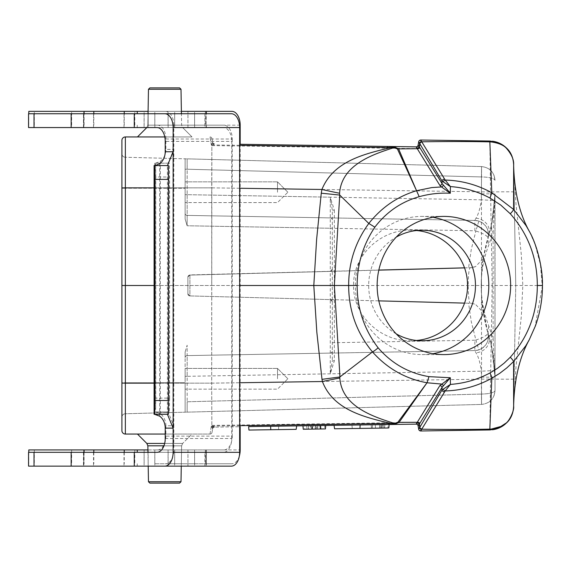 <?xml version="1.0" encoding="UTF-8"?>
<svg xmlns="http://www.w3.org/2000/svg" width="571" height="571" viewBox="0 0 571 571"><rect width="100%" height="100%" fill="white"/><g stroke="black" fill="none" stroke-linecap="round" stroke-linejoin="round"><path stroke-width="0.43" stroke-dasharray="2.85 2.14" d="M464.508 267.856L468.591 267.749L471.318 249.17L475.9 230.955L474.894 230.784L187.138 225.766L330.281 228.264L330.259 197.173L332.301 210.185L332.301 360.815L332.301 210.185L334.335 210.185L330.259 197.173L187.16 194.675L187.16 169.223L185.125 169.223L185.125 158.809L185.125 218.971L185.125 188.244L185.125 218.971L187.138 225.766L185.125 218.986L185.125 158.809L185.125 188.244L185.125 158.809L125.263 157.239L187.138 158.859L185.125 158.809L185.125 169.223L187.16 169.223L187.138 158.859L481.56 166.568L187.138 158.859L187.16 215.403L474.801 220.42L187.16 215.403L187.138 225.766L187.16 215.403L330.259 217.901L187.16 215.403L187.16 194.675L481.296 199.814L481.56 176.931L187.16 169.223L481.446 176.931L481.56 404.432L185.125 412.191L185.125 352.029L187.138 345.234L187.16 355.597L474.801 350.58L187.16 355.597L187.16 376.325L187.16 355.597L330.259 353.099L187.16 355.597L187.138 345.234L185.125 352.014L185.125 412.191L185.125 382.756L185.125 412.191L125.263 413.761L481.56 404.432L481.296 371.186C480.204 362.785 478.441 356.661 476 352.814L474.801 350.58L474.894 340.216L475.9 340.045L478.812 349.909C486.442 346.54 489.454 340.894 487.848 332.964L488.876 336.426C483.787 319.831 481.225 302.858 481.203 285.5C481.225 268.142 483.787 251.169 488.876 234.574L483.337 258.42C480.753 265.758 480.753 305.264 483.337 312.58L487.848 332.964L482.174 303.829M185.125 192.22L185.125 181.856L185.125 192.22M164.769 136.94L125.356 136.94A3.455 3.455 0 0 0 121.901 140.395L121.901 430.605A3.455 3.455 0 0 0 125.356 434.06L209.985 434.06L211.391 425.759L212.548 428.022A2.07 2.006 89.2 0 1 214.182 427.108L239.634 426.737L213.847 427.115L214.66 427.101L211.477 425.695L211.862 425.416L211.705 383.148L211.855 426.08L239.634 425.673M248.628 426.601L296.692 425.895C272.888 426.244 272.888 426.244 296.692 425.895C272.888 426.244 272.888 426.244 296.692 425.895L270.64 426.28C241.44 426.708 241.433 426.708 270.618 426.28L296.692 425.895L296.178 429.356C272.652 429.699 272.652 429.699 296.178 429.356C272.652 429.699 272.652 429.699 296.178 429.356L270.797 429.727L270.64 426.28C241.44 426.708 241.433 426.708 270.618 426.28M308.611 425.716L308.311 429.178L315.378 429.071L304.8 429.228L324.578 428.935L308.533 429.171L308.768 425.716L325.755 425.466L308.604 425.716M372.72 428.221L334.563 428.785L334.049 425.338C357.853 424.988 357.853 424.988 334.049 425.338C357.853 424.988 357.853 424.988 334.049 425.338L360.101 424.952C389.301 424.524 389.301 424.524 360.123 424.952L389.129 424.524M416.031 424.132L416.594 424.125L416.031 424.132A2.07 2.07 0 0 1 418.108 425.845L419.35 422.354L416.594 424.125A2.07 1.991 89.2 0 1 418.236 424.967M312.601 429.114L325.456 428.921L324.578 428.935L324.792 425.481L304.629 425.773L304.8 429.228L303.272 429.249L302.958 425.802L325.755 425.466L302.958 425.802L311.245 425.68L302.958 425.802L303.258 429.249L312.244 429.121L311.937 425.666L312.244 429.121L303.258 429.249L302.958 425.802L303.258 429.249L325.456 428.921L325.755 425.466L325.456 428.921L317.162 429.042L317.469 425.588L310.56 425.688L317.469 425.588L317.162 429.042L325.456 428.921L325.755 425.466L325.456 428.921L325.755 425.466L325.456 428.921L303.258 429.249L302.958 425.802L303.258 429.249L306.991 429.192L306.691 425.745L306.991 429.192L303.258 429.249L302.958 425.802L303.258 429.249L325.456 428.921L303.258 429.249L302.958 425.802L303.258 429.249L311.552 429.128L311.245 425.68L311.552 429.128L303.258 429.249L302.958 425.802L303.258 429.249L312.601 429.114L312.494 425.659M321.059 428.985L320.759 425.538L319.824 425.552L320.217 428.999L321.066 428.985M359.944 428.414L360.101 424.952C389.301 424.524 389.301 424.524 360.123 424.952M379.651 424.667L387.752 424.546L379.651 424.667M384.918 424.588L375.247 424.731L384.918 424.588L384.611 428.05L384.918 424.588L384.611 428.05L379.701 428.122L379.472 424.667M379.387 424.674L375.247 424.731L379.387 424.674L379.694 428.122L379.387 424.674M416.031 146.868L416.594 146.875L416.031 146.868A2.07 2.07 0 0 0 418.108 145.155L418.707 141.744A2.07 2.07 0 0 1 420.777 140.031L488.519 141.03M387.388 146.447L239.634 144.263M468.591 267.749L471.974 267.671L475.507 266.65L483.337 258.42L483.016 260.519M474.894 230.784L474.801 220.42L478.812 221.091L475.9 230.955C483.751 233.625 487.741 235.987 487.848 238.036A13.818 13.818 0 0 0 474.801 220.42L476 218.186C478.448 214.318 480.211 208.194 481.296 199.814L494.864 200.478C493.665 215.403 491.667 226.766 488.876 234.574L491.588 224.439L495.021 193.833L495.021 390.614L494.864 200.478M332.301 269.269L330.281 271.311L330.281 299.597A2.07 2.07 180 0 1 332.301 301.666L330.281 299.597L189.907 295.921L187.888 293.844L189.907 295.921L330.281 299.597L330.259 373.827L334.335 360.815L334.335 210.185M483.03 310.553L483.337 312.58L475.486 304.336L471.76 303.301L464.523 303.108L470.433 303.265C467.57 304.307 467.428 267.042 470.433 267.742L475.5 266.636M378.816 300.867L189.907 295.921L378.816 300.867M332.301 269.334A2.07 2.07 180 0 1 330.281 271.411L189.907 275.086L189.907 295.921A2.07 2.07 0 0 1 187.888 293.844L187.888 276.992L189.907 274.922L187.888 276.992L187.888 293.844A2.07 2.07 0 0 0 189.907 295.921A2.07 2.07 0 0 1 187.888 293.844A2.07 2.07 0 0 0 189.907 295.921L189.907 274.922L378.837 270.062M332.301 228.264L330.281 228.264L330.281 271.311L189.907 275.086L378.816 270.14M185.125 378.78L185.125 368.416L185.125 378.78M239.634 285.5L211.727 285.5L211.705 383.148L239.634 382.741M239.634 145.327L211.855 144.92L211.705 383.148L125.356 383.141L125.356 285.5L211.727 285.5L154.099 285.5M513.643 406.188L515.749 285.5L513.672 404.404L516.013 366.653L521.344 316.091L522.815 285.5L521.344 254.937L516.013 204.347L513.672 166.596L515.749 285.5L513.643 164.812M211.862 425.416L419.35 422.354L420.777 430.969L488.519 429.97M506.548 422.883A24.182 24.182 0 0 1 505.314 424.032M492.43 429.77A24.182 24.182 0 0 1 489.818 429.949L490.568 379.037L211.705 383.155L154.099 383.141M514.114 191.963A24.182 0.414 -1 0 0 490.568 191.963L489.818 141.051A24.182 24.182 0 0 1 492.395 141.223M418.693 429.178L418.707 429.256A2.07 2.07 0 0 0 420.777 430.969M211.855 144.92L211.284 144.627L209.985 136.94L211.391 145.241L212.548 142.978A2.07 2.006 90.8 0 0 214.182 143.892L211.477 145.305L211.862 145.584L419.35 148.646L420.777 140.031M239.634 188.259L211.705 187.845L211.862 145.584M212.027 432.347A2.07 2.07 0 0 1 209.985 434.06A2.07 2.07 0 0 0 212.027 432.347L212.648 428.814L212.027 432.347A2.07 2.07 0 0 1 209.985 434.06L165.212 434.06M209.985 434.06L211.284 426.373L211.855 426.08M121.901 382.756L121.901 153.785L121.901 417.215L121.901 382.756L185.125 382.756L125.263 382.756L125.263 188.244L125.263 413.761L125.263 382.756L121.901 382.756M121.901 285.5L125.356 285.5L125.356 187.859L211.705 187.859L211.727 285.5L492.202 285.5L490.568 379.037A24.182 0.414 1 0 0 514.114 379.037M148.089 111.359L181.385 111.359L181.628 125.185L182.641 127.561L146.84 127.561L182.641 127.561L146.84 127.561L182.641 127.561L192.013 136.94L137.461 136.94L192.013 136.94L137.461 136.94L192.013 136.94L182.641 127.561L181.628 125.185L147.853 125.185L181.628 125.185L147.853 125.185L181.628 125.185L181.428 113.743L148.153 113.743L194.625 113.743L148.046 113.743L147.853 125.185L146.84 127.561L206.352 127.561L204.896 127.561L204.896 113.743L231.376 113.743M192.013 434.06L137.461 434.06L192.013 434.06L137.461 434.06L192.013 434.06L182.641 443.439L192.013 434.06M529.674 232.026L535.07 244.309L540.43 264.566L542.214 285.5L492.202 285.5L490.568 191.963L211.705 187.845L154.099 187.859M212.027 138.653L212.648 142.186L212.027 138.653A2.07 2.07 0 0 0 209.985 136.94A2.07 2.07 0 0 1 212.027 138.653A2.07 2.07 0 0 0 209.985 136.94M542.45 285.5L535.077 326.662L529.238 339.802M418.236 146.033A2.07 1.991 90.8 0 1 416.594 146.875L419.35 148.646L418.108 145.155M211.284 144.627L212.648 142.186L212.548 142.978M212.548 428.022L212.648 428.814L211.284 426.373M212.419 143.171A2.07 1.927 -89.2 0 0 213.847 143.885L211.406 144.691M211.406 426.309L213.847 427.115A2.07 1.927 -90.8 0 0 212.419 427.829M214.66 427.101A2.07 2.07 0 0 0 212.648 428.814A2.07 2.07 0 0 1 214.66 427.101M212.648 142.186A2.07 2.07 0 0 0 214.66 143.899A2.07 2.07 0 0 1 212.648 142.186M416.487 340.473L410.528 340.78C380.079 341.394 352.928 315.049 353.57 285.5C352.928 255.951 380.079 229.606 410.528 230.22L416.487 230.527M187.138 412.141L187.16 401.777L187.138 412.141M491.588 346.561L488.876 336.426C491.674 344.249 493.665 355.619 494.864 370.522L495.021 377.167L491.588 346.561A34.545 16.994 167.2 0 1 493.116 338.917L495.021 377.167L481.446 377.167M481.203 285.5C481.225 299.382 483.787 312.965 488.876 326.241L493.116 338.917L493.116 232.083L488.876 244.759C483.787 258.035 481.225 271.618 481.203 285.5L481.203 285.6M481.446 193.833L495.021 193.833L493.116 232.083A34.545 16.994 12.8 0 1 491.588 224.439M488.876 326.241A34.545 23.868 162.9 0 0 488.876 336.426A13.818 12.219 162.9 0 1 476 352.814M476 218.186A13.818 12.219 17.1 0 1 488.876 234.574A34.545 23.868 17.1 0 0 488.876 244.759M493.979 175.126L495.021 180.386C494.236 172.178 489.747 167.567 481.56 166.568L481.56 176.931C489.747 177.181 494.236 178.33 495.021 180.386C494.236 172.178 489.747 167.567 481.56 166.568L481.56 176.931C489.747 177.181 494.236 178.33 495.021 180.386C494.236 172.178 489.747 167.567 481.56 166.568M493.979 395.874L495.021 390.614C494.236 398.822 489.747 403.433 481.56 404.432C489.747 403.433 494.236 398.822 495.021 390.614C494.236 392.67 489.747 393.819 481.56 394.069C489.747 393.819 494.236 392.67 495.021 390.614C494.236 398.822 489.747 403.433 481.56 404.432M334.335 360.815L332.301 360.815L330.259 373.827L187.16 376.325L187.16 401.777L187.16 376.325L481.296 371.186L494.864 370.522M474.801 350.58L478.812 349.909L474.801 350.58A13.818 13.818 0 0 0 487.848 332.964C487.741 335.013 483.751 337.375 475.9 340.045L471.311 321.816L468.584 303.215M478.812 221.091C486.442 224.46 489.454 230.106 487.848 238.036L488.383 234.089M187.16 215.403A2.07 2.07 0 0 1 185.125 213.333A2.07 2.07 0 0 0 187.16 215.403A2.07 2.07 0 0 1 185.125 213.333A2.07 2.07 0 0 0 187.16 215.403A2.07 2.07 0 0 1 185.125 213.333A2.07 2.07 0 0 0 187.16 215.403M187.16 355.597A2.07 2.07 0 0 0 185.125 357.667A2.07 2.07 0 0 1 187.16 355.597A2.07 2.07 0 0 0 185.125 357.667A2.07 2.07 0 0 1 187.16 355.597A2.07 2.07 0 0 0 185.125 357.667A2.07 2.07 0 0 1 187.16 355.597M330.259 217.901A2.07 2.07 0 0 1 332.301 219.971A2.07 2.07 0 0 0 330.259 217.901A2.07 2.07 0 0 1 332.301 219.971M330.259 353.099A2.07 2.07 0 0 0 332.301 351.029A2.07 2.07 0 0 1 330.259 353.099A2.07 2.07 0 0 0 332.301 351.029M432.982 217.33A69.098 66.743 90 0 0 422.069 216.402A69.098 66.743 90 0 0 355.326 285.5A69.098 66.743 90 0 0 422.069 354.598A69.098 66.743 90 0 0 432.982 353.67M396.231 333.871A55.28 53.396 -90 0 1 368.68 285.5A55.28 53.396 -90 0 1 396.231 237.129M471.76 303.301L475.479 304.357M464.523 267.892L471.974 267.671M121.901 417.215A3.455 3.455 0 0 1 125.263 413.761A3.455 3.455 0 0 0 121.901 417.215A3.455 3.455 0 0 1 125.263 413.761M125.263 157.239A3.455 3.455 0 0 1 121.901 153.785A3.455 3.455 0 0 0 125.263 157.239L125.263 188.244L185.125 188.244L125.263 188.244L125.263 157.239A3.455 3.455 0 0 1 121.901 153.785M318.418 429.028L310.253 429.149L310.56 425.688L310.253 429.149L318.418 429.028L317.469 425.588M320.231 425.545L315.392 425.616L320.231 425.545L320.531 428.992L320.231 425.545L320.531 428.992L315.092 429.078L320.531 428.992L320.231 425.545L320.531 428.992L303.258 429.249L302.958 425.802L303.258 429.249L320.531 428.992L320.231 425.545L320.531 428.992L325.456 428.921L325.755 425.466L325.456 428.921L320.531 428.992M315.092 429.078L315.392 425.616M317.055 429.049L303.258 429.249L325.456 428.921L325.755 425.466L325.456 428.921L303.258 429.249L302.958 425.802L303.258 429.249L325.456 428.921L325.755 425.466L325.456 428.921L303.258 429.249L302.958 425.802L303.258 429.249L317.055 429.049L315.692 425.609L315.378 429.071L315.677 425.609M303.258 429.249L302.958 425.802L303.265 429.249M311.959 429.121L325.456 428.921L325.755 425.466L325.456 428.921L311.959 429.121L313.322 425.645M325.456 428.921L325.755 425.466M379.551 428.122L376.981 428.164M334.563 428.785C358.088 428.443 358.088 428.443 334.563 428.785M379.701 428.122L371.593 428.243M371.171 424.795L371.471 428.25L375.254 428.186M375.547 428.186L375.247 424.731L375.547 428.186L375.247 424.731L375.547 428.186L388.052 428L387.752 424.546M381.806 428.093L384.611 428.05M270.775 429.727C241.776 430.156 241.783 430.156 270.797 429.727M380.472 428.107L380.771 424.653L383.534 424.61L380.771 424.653L380.472 428.107L383.84 428.057L383.534 424.61L383.84 428.057L380.472 428.107L380.771 424.653M149.88 483.116L179.594 483.116M148.474 481.738L181 481.738M163.956 445.815L181.628 445.815L182.641 443.439L146.84 443.439L147.853 445.815L181.628 445.815L147.853 445.815L181.628 445.815L181.271 466.136L181.628 445.815L182.641 443.439L164.669 443.439M148.474 89.262L149.88 87.884L179.594 87.884L149.88 87.884L179.594 87.884L181 89.262L148.474 89.262L181 89.262L148.474 89.262L147.853 125.185L146.84 127.561L137.461 136.94M277.506 192.22L277.506 181.856L277.506 192.22M277.506 378.78L277.506 368.416L277.506 378.78M169.587 398.115L169.33 411.934L155.597 411.934L155.769 398.115L169.587 398.115L169.587 177.003L155.769 177.003L155.769 398.115M169.33 411.934L168.131 412.105L173.834 425.752L173.834 449.934L240.184 449.934M240.184 125.185L173.834 125.185L173.834 425.752L165.883 425.752A13.818 11.056 -90 0 0 160.351 413.782L155.933 411.934L168.202 411.934M165.883 139.003L232.233 139.003A13.818 8.287 90 0 0 223.946 125.185L157.596 125.185A13.818 8.287 -90 0 1 165.883 139.003L165.883 149.366L173.834 149.366L168.131 163.013L169.33 163.185L169.587 177.003M168.145 163.063L168.145 412.055M155.769 177.003L155.597 163.185L169.33 163.185M155.597 163.185L160.351 161.336A13.818 11.056 -90 0 0 165.883 149.366M168.202 163.185L155.933 163.185M165.883 425.752L165.883 436.116A13.818 8.287 -90 0 1 157.596 449.934L223.946 449.934A13.818 8.287 90 0 0 232.233 436.116L165.883 436.116M232.233 139.003L232.233 436.116M28.8 449.934L157.596 449.934M137.24 449.934L144.142 449.934L137.24 449.934M147.96 452.318L148.203 466.136L147.925 449.934L206.338 449.934L205.303 449.934L205.303 463.759L231.897 463.759L165.547 463.759A13.818 8.287 90 0 0 173.834 449.934M223.946 449.934L205.303 449.934M154.791 449.934L194.59 449.934L154.791 449.934L154.791 463.759L194.59 463.759L154.791 463.759M239.32 456.079A13.818 8.287 -90 0 1 231.897 463.759M240.184 426.73L240.184 144.27M206.338 111.359L205.303 111.359L206.338 111.359M223.946 125.185L205.303 125.185L205.303 111.359M173.834 125.185A13.818 8.287 90 0 0 165.547 111.359L231.897 111.359M205.303 125.185L157.596 125.185M134.806 125.185L134.806 111.359L165.547 111.359M165.547 463.759L205.303 463.759M134.806 449.934L134.806 463.759M155.041 163.185L155.041 411.934M155.655 165.526L155.655 409.593M71.618 449.934L71.618 463.759M93.822 452.318L93.822 463.759M124.235 452.318L124.235 463.759M144.142 449.934L144.142 463.759M206.074 449.934L206.074 463.759M187.952 125.185L148.153 125.185L194.59 125.185L187.952 125.185L187.952 111.359L194.59 111.359L148.153 111.359L187.952 111.359M144.142 111.359L137.24 111.359L144.142 111.359L144.142 125.185M124.235 125.185L124.235 113.743M93.822 125.185L93.822 113.743M28.8 111.359L134.806 111.359M71.618 125.185L71.618 111.359M206.074 125.185L206.074 111.359M168.388 165.569L154.099 165.569M155.233 414.318L168.388 414.318M167.396 414.439L167.396 165.44M154.099 414.318L154.648 414.318M165.212 438.499L231.719 438.499A13.818 8.251 90 0 1 223.461 452.318L156.954 452.318M231.719 438.499L231.719 141.387L165.212 141.387M156.954 127.561L223.461 127.561A13.818 8.251 90 0 1 231.719 141.387M28.55 127.561L144.092 127.561L137.254 127.561L144.092 127.561L144.092 113.743L28.55 113.743M223.461 127.561L204.896 127.561M154.834 127.561L194.625 127.561L154.834 127.561L154.834 113.743M231.376 466.136L28.55 466.136M223.461 452.318L204.896 452.318L204.896 466.136M206.074 113.743L204.896 113.743L206.352 113.743L206.074 127.561M93.523 127.561L93.523 113.743M124 127.561L124 113.743M204.896 452.318L28.55 452.318M187.945 452.318L148.153 452.318L194.625 452.318L187.945 452.318L187.945 466.136L148.153 466.136L148.153 452.318M174.64 452.318L174.64 466.136L187.945 466.136M124 452.318L124 466.136M144.092 452.318L144.092 466.136M93.523 452.318L93.523 466.136M206.074 452.318L206.074 466.136M474.894 340.216L332.301 342.736M187.16 401.777L481.446 394.069L187.16 401.777M121.901 187.923L125.356 187.859L125.356 136.94M125.356 434.06L125.356 383.141L121.901 383.077M481.446 394.069L481.531 404.432L481.446 394.069M481.531 166.568L481.446 176.931L481.531 166.568M478.812 349.909C486.442 346.54 489.454 340.894 487.848 332.964L488.112 333.885M187.16 194.675L185.125 194.675L187.16 194.675M187.16 376.325L185.125 376.325L187.16 376.325M332.301 301.666A2.07 2.07 180 0 0 330.281 299.597M125.263 188.244L121.901 188.244L125.263 188.244M383.84 428.057L383.534 424.61M189.907 275.086A2.07 2.07 -0 0 0 187.888 277.156A2.07 2.07 0 0 1 189.907 275.086M146.84 443.439L182.641 443.439L146.84 443.439M160.351 161.336L160.351 413.782M174.683 449.934L174.683 463.759M168.067 449.934L168.067 463.759M187.952 449.934L187.952 463.759M34.324 449.934L34.324 463.759M83.83 449.934L83.83 463.759M174.683 125.185L174.683 111.359M168.067 125.185L168.067 111.359M154.791 125.185L154.791 111.359M83.83 125.185L83.83 111.359M34.324 125.185L34.324 111.359M159.666 416.166L159.666 163.713M174.64 127.561L174.64 113.743M168.138 127.561L168.138 113.743M187.945 127.561L187.945 113.743M83.566 127.561L83.566 113.743M168.138 452.318L168.138 466.136M154.834 452.318L154.834 466.136M83.566 452.318L83.566 466.136M492.238 349.559L495.021 377.167M495.021 193.833L492.238 221.441M494.001 395.817L495.021 390.614M495.021 180.386L494.001 175.183M488.383 336.911L487.848 332.964M487.934 340.252L488.362 337.532M488.362 233.468L487.934 230.748M487.848 238.036L488.112 237.115M185.125 218.986L185.125 213.333L185.125 218.986M185.125 412.191L185.125 401.777M185.125 352.014L185.125 357.667M443.888 216.402L422.069 216.402M443.888 354.598L422.069 354.598M352.264 428.528L351.964 425.074M372.249 428.229L372.549 424.774M278.776 426.159L278.477 429.613M422.069 230.22L410.528 230.22M422.069 340.78L410.528 340.78M287.87 192.22L277.506 181.856L185.125 181.856L277.506 181.856L287.87 192.22L277.506 202.584L185.125 202.584L277.506 202.584L287.87 192.22M287.87 378.78L277.506 368.416L185.125 368.416L277.506 368.416L287.87 378.78L277.506 389.144L185.125 389.144L277.506 389.144L287.87 378.78M154.82 163.185L154.82 411.934M168.131 163.013L168.131 412.105M148.153 449.934L148.153 463.759M194.59 449.934L194.59 463.759M28.8 452.318L28.8 463.759M84.08 452.318L84.08 463.759M83.73 449.934L83.73 463.759M137.254 466.136L137.24 463.759M206.338 449.934L206.338 463.759M194.59 125.185L194.59 111.359M148.153 125.185L148.153 111.359M83.73 125.185L83.73 111.359M84.08 125.185L84.08 113.743M28.8 125.185L28.8 113.743M206.338 125.185L206.352 127.561M137.24 125.185L137.254 127.561M167.389 414.482L167.389 165.397M148.153 127.561L148.153 113.743M194.625 127.561L194.625 113.743M83.83 127.561L83.83 113.743M83.466 127.561L83.466 113.743M194.625 452.318L194.625 466.136M83.466 452.318L83.466 466.136M83.83 452.318L83.83 466.136M206.352 452.318L206.352 466.136"/><path stroke-width="0.86" d="M339.824 377.01L339.809 378.031C341.858 406.359 372.528 416.495 394.418 423.425L397.844 422.283L427.022 382.763L399.086 422.362L417.273 422.29L439.834 385.632L450.319 377.738L450.405 384.419C464.516 383.362 477.706 379.537 489.997 372.942L497.391 368.388L504.086 363.199L510.281 357.239C528.182 337.061 537.197 313.144 537.325 285.486C537.232 257.942 528.218 234.031 510.281 213.761M510.631 285.5A69.098 66.743 -90 0 1 443.888 354.598A69.098 66.743 -90 0 1 377.145 285.5A69.098 66.743 -90 0 1 443.888 216.402A69.098 66.743 -90 0 1 510.631 285.5M388.83 427.979L389.129 424.524L416.031 424.132L248.628 426.601L248.935 430.056M270.618 426.28L270.775 429.727L296.178 429.356L296.692 425.895L302.958 425.802L303.258 429.249L325.456 428.921L325.755 425.466L334.049 425.338L334.563 428.785L359.966 428.414L360.123 424.952M421.94 142.122L445.187 180.058C461.639 180.515 477.17 184.747 491.781 192.734L513.579 209.436L526.041 225.602L529.238 231.191C519.703 214.096 514.514 192.563 513.672 166.596L513.643 164.812C514 159.973 511.716 154.605 506.784 148.717C504.072 145.341 498.997 143.1 491.567 141.993A28.857 26.694 93.8 0 0 489.839 141.872C471.068 141.444 448.371 141.422 421.762 141.808L421.94 142.122A2.07 1.82 -31.1 0 0 419.664 143.628L419.171 146.661A22.733 7.958 101.3 0 1 419.542 147.204L442.025 183.512L442.047 181.071L418.693 141.822L418.108 145.155A2.07 2.07 0 0 1 416.031 146.868L387.388 146.447L416.031 146.868L416.951 148.224A20.734 7.159 -77.8 0 1 417.28 148.717L398.615 148.888L416.316 190.164L397.395 148.917L393.976 147.653C371.928 154.605 341.665 165.105 339.574 193.234L339.609 194.947M239.634 144.263L387.388 146.447L394.618 146.99L398.615 148.888A6.909 5.96 154.4 0 0 397.395 148.917M464.523 303.108L378.816 300.867L464.523 303.108M378.837 270.062L464.508 267.856M489.818 141.051L488.519 141.03L489.818 141.051A6.945 3.54 90.8 0 1 491.567 141.993M420.777 140.031A2.07 2.07 -129.6 0 0 418.707 141.744L418.693 141.822A2.07 2.063 10 0 1 420.834 140.123A21.905 0.757 98.2 0 0 420.777 140.031L488.519 141.03A6.945 2.841 90.8 0 1 489.854 141.872M321.951 378.916L316.841 332.336L313.8 285.5L239.634 285.5M321.252 193.191L321.923 189.472C333.478 160.808 365.119 153.827 390.735 147.618L239.634 145.327M239.634 425.673L390.678 423.425C365.233 417.294 333.414 410.292 322.408 381.521L321.965 379.137M513.643 406.188L513.672 404.404C514.514 378.437 519.703 356.904 529.238 339.802L525.905 345.626L513.579 361.564L513.643 406.188C512.986 419.735 505.042 427.658 489.818 429.949L420.777 430.969A21.905 0.757 81.8 0 0 420.834 430.877A2.07 2.063 170 0 1 418.693 429.178L418.108 425.845L418.693 429.178L442.047 389.929L442.025 387.495L419.542 423.803A22.769 7.973 78.7 0 1 419.171 424.339L419.664 427.372A2.07 1.82 -148.9 0 0 421.94 428.878L421.762 429.192C448.378 429.578 471.075 429.556 489.854 429.128A28.857 26.694 86.2 0 0 491.567 429.007L500.831 426.487L505.521 423.425C508.989 421.876 514.45 410.578 513.643 406.188A24.182 24.182 0 0 1 506.548 422.883M510.281 357.239A6.909 1.249 -136.8 0 1 513.579 361.564L506.905 367.824L499.711 373.341L491.781 378.266L489.854 429.128A6.945 2.841 89.2 0 1 488.519 429.97L489.818 429.949A6.945 3.54 89.2 0 0 491.567 429.007M505.314 424.032A24.182 24.182 0 0 1 492.43 429.77M489.839 141.051C505.05 143.35 512.986 151.272 513.643 164.812A24.182 24.182 0 0 0 492.395 141.223M420.777 430.969A2.07 2.07 129.6 0 1 418.707 429.256L418.693 429.178M165.212 434.06L125.356 434.06A3.455 3.455 0 0 1 121.901 430.605L121.901 140.395A3.455 3.455 0 0 1 125.356 136.94L164.769 136.94M154.099 285.5L125.356 285.5L125.356 383.141L154.099 383.141M339.666 195.004L368.816 223.461C381.628 207.337 397.544 196.424 416.559 190.721L431.833 187.573L441.483 186.938L439.841 185.375A2.07 1.813 -31.4 0 0 442.025 183.512L450.319 193.248C439.756 192.713 429.378 193.862 419.193 196.695C401.249 201.813 386.474 211.977 374.847 227.172C363.113 244.766 357.203 264.202 357.125 285.464C357.225 308.797 364.227 329.581 378.138 347.825C391.756 363.57 408.693 373.177 428.957 376.646L450.319 377.738L443.289 385.925A2.07 1.492 -123.1 0 0 441.483 384.062L427.058 382.77C405.574 378.88 387.381 368.595 372.47 351.922L339.888 376.967M378.138 347.825A6.909 1.163 140.4 0 1 372.47 351.922C356.647 332.729 348.717 310.581 348.66 285.5L334.363 285.5L339.952 376.917M357.125 285.464L348.66 285.5C348.638 262.653 355.355 241.968 368.809 223.454L368.823 223.461M339.731 195.068L334.363 285.5L313.8 285.5L316.627 239.278L321.266 193.198L339.666 195.061M419.193 196.695L416.316 190.164M439.841 185.375L417.28 148.717A2.07 1.813 -31.4 0 0 419.542 147.204M513.643 164.812L513.579 209.436A6.909 1.242 137.1 0 1 510.267 213.754L500.753 205.06L489.997 198.066L491.788 192.741L489.854 141.879M537.325 285.486L542.45 285.5C542.864 265.237 535.619 242.104 529.238 231.191L529.674 232.026M489.997 372.942A6.909 1.585 61.5 0 1 491.781 378.266C477.199 386.239 461.668 390.464 445.187 390.942L421.94 428.878M416.031 146.868A2.07 2.07 10 0 0 418.108 145.155L419.171 146.661A2.07 1.856 -37.2 0 1 416.951 148.224M394.618 146.99A6.909 1.863 98.2 0 0 393.976 147.653L390.735 147.618L390.864 146.576M239.634 188.259L321.923 189.472A20.727 0.471 -167.3 0 0 339.574 193.234M322.008 379.351L339.824 376.974M339.809 378.031A20.727 0.464 -12 0 0 322.408 381.521L239.634 382.741M390.721 424.481L390.678 423.425L394.418 423.425A6.909 1.834 82.3 0 0 395.068 424.082L388.915 424.531L388.994 423.468M416.951 422.783A2.07 1.856 -142.7 0 1 419.171 424.339L418.108 425.845A2.07 2.07 0 0 0 416.031 424.132L416.951 422.783A20.77 7.166 -102.2 0 0 417.273 422.29A2.07 1.813 -148.5 0 1 419.542 423.803M397.844 422.283A6.909 5.817 36.4 0 0 399.086 422.362L395.068 424.082M420.834 140.123L421.762 141.808A2.07 1.841 -27.8 0 0 419.464 143.321M419.464 427.679A2.07 1.841 -152.2 0 0 421.762 429.192L420.834 430.877M444.309 391.792A2.07 1.82 -148.7 0 1 442.047 389.929L443.31 389.079A2.07 1.492 56.2 0 0 445.187 390.942L450.405 384.419L443.31 389.079M443.31 181.921L450.405 186.581L445.187 180.058A2.07 1.492 123.8 0 0 443.31 181.921L442.047 181.071A2.07 1.82 -31.3 0 1 444.309 179.208M374.847 227.172L368.816 223.454M489.997 198.066C477.592 191.406 464.394 187.581 450.405 186.581L450.319 193.248L441.483 186.938A2.07 1.492 -57 0 0 443.289 185.075M428.957 376.646L427.058 382.763M443.289 385.925L442.025 387.495A2.07 1.813 -148.6 0 0 439.834 385.632M387.388 146.447L387.473 147.511M416.487 230.527C444.666 232.918 467.984 258.049 467.492 285.5C467.984 312.951 444.666 338.082 416.487 340.473M432.982 353.67A69.098 66.743 90 0 0 488.812 285.5A69.098 66.743 90 0 0 432.982 217.33M396.231 237.129A55.28 53.396 -90 0 1 422.069 230.22A55.28 53.396 -90 0 1 475.465 285.5A55.28 53.396 -90 0 1 422.069 340.78A55.28 53.396 -90 0 1 396.231 333.871M121.901 285.5L125.356 285.5L125.356 187.859L121.901 187.923M359.966 428.414C388.965 427.986 388.958 427.986 359.944 428.414M388.052 428L379.551 428.122M376.981 428.164L372.72 428.221M334.563 428.785C358.088 428.443 358.088 428.443 334.563 428.785M270.775 429.727C241.776 430.156 241.783 430.156 270.797 429.727M179.594 483.116L149.88 483.116L148.474 481.738L148.203 466.136L148.474 481.738L181 481.738L181.271 466.136L181 481.738L179.594 483.116L181 481.738M148.474 89.262L181 89.262L179.594 87.884L149.88 87.884L148.474 89.262L148.046 113.743L144.092 113.743M240.184 144.27L240.184 125.185A13.818 8.287 -90 0 0 231.897 111.359L181.385 111.359L181 89.262L181.428 113.743L204.896 113.743M28.8 452.318L28.8 449.934L147.925 449.934L147.853 445.815L163.956 445.815M240.184 426.73L240.184 449.934A13.818 8.287 -90 0 1 239.32 456.079M93.822 449.934L93.822 452.318M124.235 449.934L124.235 452.318M148.089 111.359L28.8 111.359L28.8 113.743M124.235 113.743L124.235 111.359M93.822 113.743L93.822 111.359M168.602 179.387L168.388 165.569L154.648 165.569L154.784 179.387L168.602 179.387L168.602 400.499L154.784 400.499L154.784 179.387M154.784 400.499L154.648 414.318L154.099 414.318L154.099 165.569L154.648 165.569M34.017 452.318L34.017 466.136L28.55 466.136L28.55 452.318L156.954 452.318A13.818 8.251 -90 0 0 165.212 438.499L165.212 428.136A13.818 11.085 -90 0 0 159.666 416.166L154.648 414.318L168.388 414.318L168.602 400.499M239.634 127.561A13.818 8.251 -90 0 0 231.376 113.743L164.876 113.743A13.818 8.251 90 0 1 173.127 127.561L239.634 127.561L239.634 452.318L173.127 452.318L173.127 428.136L167.446 414.318M167.446 165.569L173.127 151.75L173.127 127.561M165.212 428.136L173.127 428.136L173.127 151.75L165.212 151.75A13.818 11.085 -90 0 1 159.666 163.713L155.233 165.569M165.212 151.75L165.212 141.387A13.818 8.251 -90 0 0 156.954 127.561L28.55 127.561L28.55 113.743L164.876 113.743M144.092 127.561L146.84 127.561L137.461 136.94M173.127 452.318A13.818 8.251 90 0 1 164.876 466.136L231.376 466.136A13.818 8.251 -90 0 0 239.634 452.318M134.264 452.318L134.264 466.136L164.876 466.136M134.264 127.561L134.264 113.743M154.313 414.318L154.313 165.569M154.684 411.977L154.684 167.903M71.161 127.561L71.161 113.743M148.153 466.136L174.64 466.136M34.017 466.136L134.264 466.136M71.161 452.318L71.161 466.136M121.901 140.395A3.455 3.455 0 0 1 125.356 136.94L125.356 187.859L154.099 187.859M121.901 383.077L125.356 383.141L125.356 434.06A3.455 3.455 0 0 1 121.901 430.605M416.031 424.132A2.07 2.07 170 0 1 418.108 425.845M378.816 270.14L464.523 267.892M164.669 443.439L146.84 443.439L147.853 445.815L147.96 452.318M34.017 127.561L34.017 113.743M499.525 143.242L490.096 141.058M490.104 429.942L499.532 427.758M542.45 285.5C542.45 299.468 540.08 312.994 535.341 326.07L529.231 339.816M381.806 428.093L382.113 424.631M146.84 443.439L137.461 434.06L146.84 443.439M149.88 483.116L148.474 481.738M84.08 449.934L84.08 452.318M137.24 449.934L137.24 452.318M84.08 113.743L84.08 111.359M206.338 113.743L206.338 111.359M137.24 113.743L137.24 111.359"/></g></svg>
